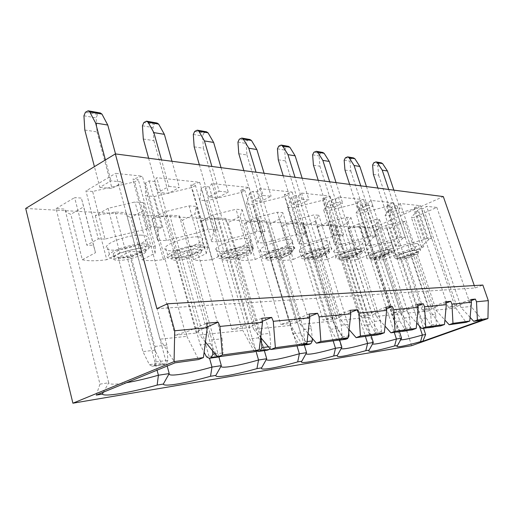 <?xml version="1.0" encoding="UTF-8"?>
<svg xmlns="http://www.w3.org/2000/svg" width="514" height="514" viewBox="0 0 514 514"><rect width="100%" height="100%" fill="white"/><g stroke="black" fill="none" stroke-linecap="round" stroke-linejoin="round"><path stroke-width="0.39" stroke-dasharray="2.57 1.93" d="M198.134 249.335C190.835 249.059 174.946 254.115 172.229 257.572C170.815 259.339 172.029 260.251 175.859 260.309C183.427 260.444 198.867 255.452 201.527 252.008C202.844 250.344 201.713 249.457 198.134 249.335M197.299 246.386C189.994 246.071 174.117 251.128 171.413 254.616C170.006 256.396 171.22 257.328 175.056 257.398C182.624 257.565 198.057 252.573 200.704 249.097C202.015 247.42 200.878 246.514 197.299 246.386M247.035 249.984C240.411 249.708 224.682 254.88 222.459 258.054C221.405 259.454 222.401 260.18 225.428 260.212C232.296 260.36 247.613 255.265 249.81 252.098C250.787 250.774 249.862 250.067 247.035 249.984M246.225 247.228C239.595 246.926 223.879 252.091 221.662 255.297C220.622 256.717 221.611 257.45 224.644 257.501C231.518 257.668 246.823 252.58 249.007 249.38C249.984 248.044 249.052 247.324 246.225 247.228M289.755 250.549C283.728 250.279 268.173 255.516 266.361 258.407C265.577 259.538 266.4 260.11 268.828 260.135C275.08 260.283 290.249 255.13 292.048 252.233C292.781 251.173 292.016 250.614 289.755 250.549M288.964 247.966C282.931 247.671 267.396 252.907 265.597 255.831C264.813 256.968 265.635 257.553 268.064 257.585C274.322 257.765 289.478 252.612 291.271 249.682C291.997 248.609 291.232 248.037 288.964 247.966M327.386 251.044C321.892 250.781 306.543 256.043 305.078 258.677C304.481 259.583 305.168 260.045 307.141 260.065C312.84 260.219 327.842 255.047 329.313 252.406C329.866 251.545 329.223 251.095 327.386 251.044M326.628 248.615C321.121 248.326 305.785 253.595 304.327 256.255C303.735 257.173 304.429 257.642 306.402 257.668C312.101 257.842 327.09 252.67 328.555 249.997C329.101 249.136 328.459 248.673 326.628 248.615M360.796 251.487C355.772 251.23 340.641 256.48 339.465 258.876C339.009 259.615 339.593 259.988 341.212 260C346.423 260.155 361.226 254.995 362.421 252.592C362.845 251.892 362.306 251.526 360.796 251.487M360.057 249.194C355.026 248.917 339.908 254.173 338.739 256.589C338.289 257.334 338.874 257.72 340.493 257.732C345.704 257.912 360.5 252.747 361.689 250.318C362.107 249.611 361.567 249.239 360.057 249.194M200.139 244.979C191.054 244.568 171.13 250.896 167.737 255.259C165.971 257.501 167.5 258.664 172.331 258.748C181.827 258.928 201.051 252.708 204.354 248.365C205.979 246.283 204.572 245.152 200.139 244.979M197.839 236.864C188.741 236.344 168.862 242.659 165.508 247.138C163.754 249.431 165.296 250.646 170.134 250.781C179.649 251.07 198.828 244.85 202.092 240.398C203.698 238.271 202.278 237.089 197.839 236.864M248.975 245.923C240.725 245.519 221.014 251.995 218.238 255.998C216.921 257.784 218.174 258.703 221.997 258.76C230.625 258.953 249.695 252.599 252.425 248.603C253.627 246.945 252.477 246.052 248.975 245.923M246.739 238.348C238.477 237.847 218.803 244.323 216.066 248.429C214.762 250.26 216.028 251.224 219.857 251.32C228.492 251.609 247.523 245.249 250.215 241.156C251.41 239.453 250.247 238.522 246.739 238.348M291.624 246.746C284.12 246.354 264.633 252.914 262.384 256.57C261.395 257.996 262.436 258.735 265.5 258.767C273.345 258.972 292.241 252.541 294.477 248.885C295.383 247.549 294.432 246.842 291.624 246.746M289.453 239.652C281.935 239.164 262.493 245.737 260.27 249.483C259.3 250.954 260.347 251.719 263.419 251.789C271.276 252.085 290.134 245.641 292.337 241.888C293.224 240.526 292.267 239.781 289.453 239.652M329.198 247.472C322.349 247.093 303.119 253.685 301.3 257.006C300.555 258.163 301.422 258.754 303.915 258.78C311.073 258.985 329.757 252.528 331.581 249.187C332.262 248.114 331.472 247.542 329.198 247.472M327.09 240.796C320.235 240.334 301.043 246.938 299.257 250.35C298.518 251.539 299.399 252.156 301.891 252.207C309.062 252.496 327.707 246.026 329.506 242.602C330.174 241.496 329.371 240.893 327.09 240.796M362.543 248.114C356.286 247.748 337.332 254.327 335.88 257.347C335.308 258.291 336.04 258.767 338.084 258.786C344.631 258.992 363.07 252.547 364.561 249.508C365.081 248.635 364.407 248.166 362.543 248.114M360.507 241.811C354.236 241.368 335.314 247.966 333.894 251.07C333.329 252.033 334.074 252.535 336.117 252.58C342.677 252.862 361.085 246.399 362.543 243.276C363.051 242.377 362.376 241.888 360.507 241.811M390.659 251.886C386.053 251.635 371.153 256.846 370.221 259.024L371.706 259.943C376.479 260.097 391.07 254.976 392.034 252.785L390.659 251.886M389.94 249.714C385.333 249.444 370.446 254.661 369.521 256.859L371.012 257.797C375.785 257.97 390.37 252.843 391.327 250.633L389.94 249.714M392.343 248.686C386.605 248.333 367.953 254.873 366.797 257.617C366.353 258.388 366.983 258.78 368.679 258.793C374.674 258.998 392.857 252.599 394.058 249.836C394.456 249.11 393.885 248.731 392.343 248.686M390.37 242.724C384.62 242.3 366 248.853 364.876 251.674C364.439 252.464 365.075 252.875 366.771 252.907C372.785 253.184 390.929 246.765 392.098 243.925C392.497 243.186 391.919 242.781 390.37 242.724M141.601 248.59C133.531 248.307 117.481 253.196 114.192 256.942C112.29 259.165 113.787 260.328 118.695 260.412C127.061 260.534 142.622 255.696 145.815 251.982C147.595 249.888 146.188 248.757 141.601 248.59M140.746 245.403C132.67 245.094 116.639 249.977 113.363 253.749C111.461 255.998 112.964 257.173 117.873 257.283C126.238 257.437 141.787 252.605 144.974 248.853C146.747 246.746 145.34 245.596 140.746 245.403M417.503 252.239C413.269 252.001 398.626 257.154 397.887 259.133L399.16 259.891C403.548 260.045 417.908 254.976 418.685 252.984L417.503 252.239M416.809 250.177C412.575 249.92 397.939 255.079 397.206 257.077L398.485 257.855C402.873 258.028 417.227 252.952 417.991 250.935L416.809 250.177M143.669 243.887C133.621 243.469 113.498 249.579 109.386 254.302C106.996 257.135 108.891 258.613 115.078 258.735C125.577 258.902 144.935 252.869 148.906 248.185C151.103 245.57 149.356 244.137 143.669 243.887M141.311 235.142C131.256 234.602 111.178 240.7 107.105 245.531C104.734 248.423 106.642 249.971 112.836 250.164C123.347 250.446 142.667 244.426 146.593 239.633C148.764 236.954 147.01 235.457 141.311 235.142M419.128 249.206C413.86 248.866 395.523 255.336 394.611 257.829L396.23 258.799C401.736 259.005 419.636 252.67 420.6 250.151L419.128 249.206M417.22 243.54C411.939 243.135 393.634 249.618 392.747 252.188L394.379 253.209C399.898 253.479 417.766 247.125 418.704 244.536L417.22 243.54M176.103 257.591L186.531 257.61L197.633 252.162L187.276 252.066L176.103 257.591L200.222 344.791L204.109 352.251M226.192 257.681L235.271 257.7L246.045 252.618L237.031 252.535L226.192 257.681L249.663 338.912L256.486 350.998M269.985 257.758L277.965 257.771L288.393 253.01L280.483 252.939L269.985 257.758L292.774 333.785L298.673 344.232L300.08 345.447M308.593 257.829L315.66 257.842L325.754 253.357L318.751 253.293L308.593 257.829L330.688 329.275L336.4 339.073L337.756 340.21M342.889 257.887L349.192 257.899L358.952 253.665L352.713 253.608L342.889 257.887L364.304 325.285L369.817 334.505L371.134 335.571L335.848 224.836L335.276 225.723L335.86 228.267L345.819 259.551C347.682 260.45 351.64 260.405 357.693 259.409L347.837 228.743L358.509 223.886L375.959 219.388L379.602 219.651L375.265 224.926L364.651 229.694L400.676 339.818M143.342 202.567L135.002 201.963L108.12 208.337L119.833 252.882L146.94 246.155L155.241 246.29L143.342 202.567L143.586 210.541L130.762 217.557L142.082 259.776C146.895 260.99 154.02 260.919 163.465 259.576L152.228 218.469L164.576 211.845L189.081 205.876L196.11 206.384L195.005 213.734L182.509 220.255L193.585 259.718C197.543 260.855 203.782 260.791 212.308 259.531L201.327 221.046L213.342 214.871L236.022 209.269L242.19 209.718L240.051 216.529L227.901 222.633L238.714 259.673C241.978 260.733 247.491 260.675 255.246 259.493L244.536 223.314L256.216 217.538L277.322 212.256L282.771 212.648L279.847 219.003L268.045 224.727L278.575 259.628C281.28 260.63 286.182 260.572 293.288 259.461L282.867 225.331L294.201 219.896L313.932 214.903L318.783 215.257L315.255 221.2L303.806 226.597L314.054 259.589C316.296 260.534 320.685 260.482 327.225 259.435L317.093 227.124L328.093 221.997L346.609 217.268L350.959 217.583L346.969 223.172L335.86 228.267M108.12 208.337L95.308 215.584L115.232 212.019L126.213 212.655C126.187 214.801 127.71 216.433 130.762 217.557M152.228 218.469L169.768 215.186L179.322 215.745C178.943 217.718 180.003 219.227 182.509 220.255M195.481 185.554L191.96 187.475L154.322 196.483L145.462 195.763L145.488 182.926L149.099 180.877L154.373 181.41L156.725 177.722L199.644 182.277L190.758 185.079L195.481 185.554L207.997 229.238L204.399 231.049L166.452 240.546L157.637 240.334L145.462 195.763M199.805 200.184L201.25 188.381L204.752 186.492L209.294 186.948L211.961 183.582L249.059 187.514L240.77 190.129L244.876 190.54L241.458 192.313L206.795 200.749L199.805 200.184L211.684 241.644L213.625 231.409L217.204 229.623L207.997 229.238M166.452 240.546L154.322 196.483M395.369 246.11L385.127 215.244L389.002 215.559L399.192 246.2L395.369 246.11L402.295 238.734L405.308 237.436L400.374 237.23L397.348 238.541L370.896 245.512L366.636 245.409L373.048 237.596L376.164 236.222L370.658 235.997L367.523 237.384L339.356 244.748L334.595 244.632L340.319 236.324L343.545 234.866L337.351 234.609L334.106 236.087L303.992 243.887L298.64 243.758L303.44 234.892L306.781 233.343L299.771 233.048L296.411 234.622L264.067 242.916L257.996 242.769L261.568 233.272L265.025 231.608L257.032 231.274L253.556 232.958L218.63 241.811L211.684 241.644M218.63 241.811L206.795 200.749M146.94 246.155L135.002 201.963M163.465 259.576L176.051 253.306L200.743 247.041L207.74 247.157L196.11 206.384M200.743 247.041L189.081 205.876M169.768 215.186L209.532 358.252M167.198 366.039L126.213 212.655M217.204 229.623L204.752 186.492M209.294 186.948L250.055 327.579L253.177 325.362L252.194 325.465L253.775 329.307L290.885 325.401L290.185 321.693L289.305 321.777L280.734 324.45L296.405 322.843L299.707 320.749L298.852 320.832L300.337 324.411L332.584 321.012L331.871 317.556L331.106 317.626L323.081 320.126L336.779 318.725L340.184 316.727L339.439 316.804L340.833 320.145L369.116 317.17L368.397 313.925L367.722 313.996L360.192 316.335L372.264 315.101L375.721 313.199L375.066 313.264L376.383 316.406L401.389 313.771L400.669 310.726L400.072 310.784L392.972 312.987L403.689 311.895L407.172 310.077L406.587 310.135L407.833 313.09L430.102 310.752L429.389 307.873L428.856 307.925L422.142 310.006L431.721 309.03L435.197 307.295L434.677 307.346L435.866 310.141L455.815 308.04L455.115 305.316L470.721 299.514M190.758 185.079L231.942 329.429L250.055 327.579M201.327 221.046L217.403 217.955L225.794 218.444C225.138 220.281 225.839 221.675 227.901 222.633M246.437 203.974L249.541 193.103L252.933 191.356L256.891 191.754L259.763 188.651L292.151 192.082L284.383 194.53L287.981 194.89L284.679 196.541L252.554 204.469L246.437 203.974L257.996 242.769M264.067 242.916L252.554 204.469M212.308 259.531L224.547 253.672L247.388 247.806L253.511 247.909L242.19 209.718M247.388 247.806L236.022 209.269M217.403 217.955L255.991 351.19M221.335 365.653L221.136 366.007M218.9 356.947L179.322 215.745M257.032 231.274L244.876 190.54M265.025 231.608L252.933 191.356M256.891 191.754L296.405 322.843M240.77 190.129L280.734 324.45M244.536 223.314L259.371 220.39L266.798 220.827C265.931 222.536 266.348 223.841 268.045 224.727M287.416 207.303L291.772 197.235L295.055 195.603L298.531 195.956L301.538 193.078L330.065 196.104L322.753 198.398L325.934 198.719L322.741 200.261L292.819 207.74L287.416 207.303L298.64 243.758M303.992 243.887L292.819 207.74M255.246 259.493L267.126 253.987L288.373 248.48L293.777 248.57L282.771 212.648M288.373 248.48L277.322 212.256M259.371 220.39L297.002 345.877M266.715 358.746L266.226 359.607M264.344 350.612L225.794 218.444M299.771 233.048L287.981 194.89M306.781 233.343L295.055 195.603M298.531 195.956L336.779 318.725M284.383 194.53L323.081 320.126M282.867 225.331L296.623 222.556L303.241 222.941L302.99 223.359C302.258 224.766 302.528 225.845 303.806 226.597M323.711 210.252L329.018 200.878L332.185 199.348L335.269 199.663L338.36 196.984L363.668 199.663L356.774 201.829L359.601 202.118L356.517 203.563L328.517 210.644L323.711 210.252L334.595 244.632M339.356 244.748L328.517 210.644M293.288 259.461L304.808 254.276L324.662 249.078L329.468 249.161L318.783 215.257M324.662 249.078L313.932 214.903M296.623 222.556L333.175 340.846M306.575 352.675L305.901 353.876M304.275 345.048L266.798 220.827M337.351 234.609L325.934 198.719M343.545 234.866L332.185 199.348M335.269 199.663L372.264 315.101M322.753 198.398L360.192 316.335M317.093 227.124L329.911 224.489L335.848 224.836M356.08 212.88L362.107 204.109L365.171 202.677L367.921 202.953L371.063 200.447L393.673 202.85L387.138 204.893L389.67 205.15L386.689 206.519L360.385 213.233L356.08 212.88L366.636 245.409M370.896 245.512L360.385 213.233M327.225 259.435L338.398 254.526L357.024 249.611L361.323 249.682L350.959 217.583M357.024 249.611L346.609 217.268M329.911 224.489L365.39 336.368M341.874 347.303L341.078 348.717M339.638 340.12L303.241 222.941M370.658 235.997L359.601 202.118M376.164 236.222L365.171 202.677M367.921 202.953L403.689 311.895M356.774 201.829L392.972 312.987M199.644 182.277L241.156 326.557L231.942 329.429M261.793 318.288L241.156 326.557M242.178 326.454L242.846 330.457L199.683 335.006L197.993 330.843L199.143 330.727L156.725 177.722M211.961 183.582L253.177 325.362M249.059 187.514L289.305 321.777M259.763 188.651L299.707 320.749M292.151 192.082L331.106 317.626M301.538 193.078L340.184 316.727M330.065 196.104L367.722 313.996M338.36 196.984L375.721 313.199M363.668 199.663L400.072 310.784M371.063 200.447L407.172 310.077M393.673 202.85L428.856 307.925M380.18 334.312L369.116 317.17M340.833 320.145L349.096 329.609M376.383 316.406L385.025 326.146M412.189 329.859L401.389 313.771M343.885 339.356L332.584 321.012M300.337 324.411L308.04 333.4M302.386 345.125L290.885 325.401M253.775 329.307L260.675 337.531M254.481 351.788L242.846 330.457M205.433 342.028L199.683 335.006M407.833 313.09L416.726 322.972M440.626 325.908L430.102 310.752M373.556 257.944L379.21 257.951L388.655 253.942L383.058 253.89L373.556 257.944L394.302 321.719L399.635 330.425L400.907 331.434M347.837 228.743L359.839 226.231L365.191 226.539L364.349 227.766M385.127 215.244L391.7 207.007L394.668 205.651L397.129 205.902L400.297 203.55L420.613 205.703L414.412 207.65L416.693 207.874L413.809 209.166L389.002 215.559M357.693 259.409L368.519 254.751L386.059 250.087L389.663 250.151L379.602 219.651M386.059 250.087L375.959 219.388M359.839 226.231L394.27 332.352M373.337 342.517L372.624 343.024L372.477 344.052M400.374 237.23L389.67 205.15M405.308 237.436L394.668 205.651M397.129 205.902L431.721 309.03M387.138 204.893L422.142 310.006M400.297 203.55L435.197 307.295M470.111 317.395L460.994 307.5L459.863 304.847L460.338 304.802L456.882 306.46L448.266 307.34L454.633 305.367L420.613 205.703M454.633 305.367L455.115 305.316M435.866 310.141L444.899 320.068M455.815 308.04L466.063 322.374M399.429 331.639L365.191 226.539M118.252 257.488L130.338 257.514L141.761 251.642L129.734 251.532L118.252 257.488L142.937 351.602L149.388 364.651L152.17 366.238L164.307 364.51L166.195 363.732L154.271 365.383L152.369 366.167M401.138 257.989L406.246 258.002L415.383 254.192L410.339 254.147L401.138 257.989L421.236 318.513L426.402 326.769L427.629 327.714M149.099 180.877L161.871 227.323L151.155 226.88L147.447 228.839L105.01 239.055L92.629 191.471L134.7 181.872L138.324 179.791L132.824 179.232L142.397 176.206L115.605 173.366L159.912 339.189L186.903 336.349L186.274 332.005L206.615 323.242M92.629 191.471L85.922 190.925L115.605 173.366M96.246 395.105L99.96 384.125L56.084 208.581L64.918 209.095C65.362 211.338 67.321 213.066 70.803 214.299L83.718 206.821L81.373 198.089L74.646 197.601L86.789 245.165L98.322 238.888L85.922 190.925M56.084 208.581L74.646 197.601M399.192 246.2L424.127 239.575L427.057 238.335L431.497 238.522L428.592 239.749L421.268 246.739L423.754 246.797L414.772 250.562L405 221.489L402.263 221.29L385.757 225.582L375.271 230.246L386.888 227.798L390.274 227.998L423.562 328.279M405 221.489L390.274 227.998M431.497 238.522L421.197 208.331L418.332 209.609L411.341 217.377L413.854 217.576L423.754 246.797M421.197 208.331L423.42 208.555L426.581 206.339L436.836 207.425L413.854 217.576M199.143 330.727L196.29 333.066L175.12 335.231L185.079 332.128L142.397 176.206M185.079 332.128L186.274 332.005M460.338 304.802L426.581 206.339M460.994 307.5L471.023 306.44L436.836 207.425M482.305 320.113L471.023 306.44M115.232 212.019L157.066 370.189M386.888 227.798L419.366 325.915M156.879 308.651L475.109 287.981L482.845 285.052M474.268 285.559L475.109 287.981M168.913 186.421L179.36 187.424L168.586 193.348L158.087 192.435L168.913 186.421L161.499 159.912M219.137 191.253L228.248 192.127L217.782 197.627L208.613 196.83L219.137 191.253L211.903 166.472M263.091 195.481L271.103 196.252L260.951 201.379L252.875 200.678L263.091 195.481L256.049 172.216M301.866 199.207L308.972 199.895L299.135 204.701L291.971 204.077L301.866 199.207L295.023 177.285M336.342 202.522L342.677 203.133L333.149 207.656L326.75 207.103L336.342 202.522L329.699 181.795M367.182 205.491L372.875 206.043L363.649 210.31L357.898 209.808L367.182 205.491L360.738 185.837M385.943 212.25L391.141 212.7L400.085 208.658L394.945 208.164L385.943 212.25L377.912 188.066M99.857 187.366L112.013 188.426L123.064 182.007L110.966 180.844L99.857 187.366L94.422 166.639M25.7 208.446L373.068 227.991L443.319 196.579M411.624 345.678L373.068 227.991M99.96 384.125L108.711 382.795L64.918 209.095M186.903 336.349L198.552 359.562M159.912 339.189L175.017 362.833M375.271 230.246L384.845 259.442C379.255 260.354 375.747 260.36 374.333 259.454L364.651 229.694M401.575 338.218L400.528 338.932M95.308 215.584L106.751 259.711C96.208 261.112 88.061 261.118 82.311 259.737L70.803 214.299M103.398 392.176L108.711 382.795C109.302 384.639 115.22 384.62 126.463 382.731M459.863 304.847L471.036 300.703M197.993 330.843L207.181 326.91M456.882 306.46L423.42 208.555M448.266 307.34L414.412 207.65M427.057 238.335L416.693 207.874M196.29 333.066L154.373 181.41M175.12 335.231L132.824 179.232M151.155 226.88L138.324 179.791M374.333 259.454L385.102 254.88L375.265 224.926M414.772 250.562L412.067 250.517L395.478 254.957L385.757 225.582M395.478 254.957L384.845 259.442M82.311 259.737L95.508 252.702L83.718 206.821M119.833 252.882L106.751 259.711M161.871 227.323L158.183 229.257L157.637 240.334M105.01 239.055L98.322 238.888M95.508 252.702L93.497 245.274L86.789 245.165M155.241 246.29L155.164 253.145L142.082 259.776M207.74 247.157L206.32 253.53L193.585 259.718M253.511 247.909L251.083 253.871L238.714 259.673M293.777 248.57L290.577 254.167L278.575 259.628M329.468 249.161L325.683 254.43L314.054 259.589M361.323 249.682L357.095 254.668L345.819 259.551M385.102 254.88L389.663 250.151M158.183 229.257L145.488 182.926M147.447 228.839L134.7 181.872M93.497 245.274L81.373 198.089M412.067 250.517L402.263 221.29M421.268 246.739L411.341 217.377M428.592 239.749L418.332 209.609M424.127 239.575L413.809 209.166M430.257 327.135L431.567 324.88L430.706 314.998L435.621 314.433L436.482 324.225L435.178 326.454L429.299 327.482M430.706 314.998L410.339 254.147M433.116 327.103L431.349 326.088L426.222 317.922L406.246 258.002M426.222 317.922L421.236 318.513M434.227 326.801L435.178 326.454M435.621 314.433L415.383 254.192M154.271 365.383L155.954 361.914L154.932 346.442L129.734 251.532M164.307 364.51L161.345 363.012L154.92 350.175L130.338 257.514M154.92 350.175L142.937 351.602M154.932 346.442L166.844 345.08L167.866 360.314L166.195 363.732M166.844 345.08L141.761 251.642M84.816 130.023L97.017 131.899L96.137 117.873L97.615 114.371L100.314 112.958M115.528 153.937L123.064 182.007M97.017 131.899L112.013 188.426M105.415 159.95L110.966 180.844M373.382 174.419L378.651 175.229L377.867 165.958L379.075 163.69L381.285 162.835M393.865 190.141L400.085 208.658M378.651 175.229L391.141 212.7M388.687 189.467L394.945 208.164M445.587 301.769L429.389 307.873M445.934 303.119L434.677 307.346M402.295 238.734L391.7 207.007M397.348 238.541L386.689 206.519M357.095 254.668L346.969 223.172M368.519 254.751L358.509 223.886M408.11 330.431L402.635 331.189M403.625 330.823L404.987 328.452L404.094 318.031L383.058 253.89M406.959 330.746L405.128 329.673L399.828 321.057L379.21 257.951M399.828 321.057L394.302 321.719M404.094 318.031L409.562 317.408L388.655 253.942M409.562 317.408L410.442 327.72L409.093 330.072M349.623 184.391L357.898 209.808M366.469 186.582L372.875 206.043M344.958 170.05L350.786 170.944L349.983 161.197L351.229 158.807L345.408 157.792M346.828 157.066L352.643 158.094L351.229 158.807M352.643 158.094L353.504 157.907M350.786 170.944L363.649 210.31M417.49 304.294L400.669 310.726M417.863 305.836L406.587 310.135M262.32 321.269L252.194 325.465M309.075 314.035L290.185 321.693M309.563 316.515L298.852 320.832M350.04 310.36L331.871 317.556M350.484 312.441L339.439 316.804M385.879 307.134L368.397 313.925M386.284 308.92L375.066 313.264M373.048 237.596L362.107 204.109M367.523 237.384L356.517 203.563M325.683 254.43L315.255 221.2M338.398 254.526L328.093 221.997M340.319 236.324L329.018 200.878M334.106 236.087L322.741 200.261M290.577 254.167L279.847 219.003M304.808 254.276L294.201 219.896M303.44 234.892L291.772 197.235M296.411 234.622L284.679 196.541M251.083 253.871L240.051 216.529M267.126 253.987L256.216 217.538M261.568 233.272L249.541 193.103M253.556 232.958L241.458 192.313M206.32 253.53L195.005 213.734M224.547 253.672L213.342 214.871M213.625 231.409L201.25 188.381M204.399 231.049L191.96 187.475M155.164 253.145L143.586 210.541M176.051 253.306L164.576 211.845M379.036 334.473L372.92 335.321M373.948 334.942L375.361 332.436L374.443 321.411L352.713 253.608M377.848 334.8L375.952 333.663L370.472 324.546L349.192 257.899M370.472 324.546L364.304 325.285M374.443 321.411L380.546 320.717L358.952 253.665M380.546 320.717L381.459 331.614L380.058 334.094M344.945 338.957L339.613 339.953M340.673 339.548L342.138 336.901L341.193 325.201L318.751 253.293M345.247 339.343L343.294 338.135L337.621 328.452L315.66 257.842M337.621 328.452L330.688 329.275M341.193 325.201L348.055 324.418L325.754 253.357M348.055 324.418L348.743 332.918M303.491 344.701L302.001 345.183M303.099 344.759L304.616 341.939L303.652 329.48L280.483 252.939M308.503 344.464L306.479 343.166L300.619 332.854L277.965 257.771M300.619 332.854L292.774 333.785M303.652 329.48L311.42 328.6L288.393 253.01M311.42 328.6L312.171 338.218M261.208 338.167L260.926 334.357L237.031 252.535M266.766 350.278L264.665 348.884L258.613 337.846L235.271 257.7M258.613 337.846L249.663 338.912M260.926 334.357L269.792 333.342L246.045 252.618M269.792 333.342L270.782 346.487L270.113 348.788M212.623 350.824L211.858 339.953L187.276 252.066M218.932 356.941L216.767 355.437L210.522 343.564L186.531 257.61M210.522 343.564L200.222 344.791M220.3 356.536L221.47 356.067L217.377 356.639M211.858 339.953L222.08 338.784L197.633 252.162M222.08 338.784L223.089 352.893L221.47 356.067M318.237 180.305L326.75 207.103M336.072 182.624L342.677 203.133M313.437 165.2L319.907 166.195L319.091 155.928L320.37 153.403L313.9 152.266M315.371 151.501L321.835 152.645L320.37 153.403M321.835 152.645L322.721 152.44M319.907 166.195L333.149 207.656M283.208 175.749L291.971 204.077M302.168 178.217L308.972 199.895M278.273 159.783L285.508 160.901L284.672 150.049L285.996 147.377L278.761 146.111M280.271 145.295L287.499 146.574L285.996 147.377M287.499 146.574L288.418 146.349M285.508 160.901L299.135 204.701M243.867 170.629L252.875 200.678M264.1 173.263L271.103 196.252M238.798 153.712L246.945 154.965L246.09 143.464L247.452 140.624L239.312 139.198M240.873 138.324L249.007 139.763L247.452 140.624M249.007 139.763L249.952 139.525M246.945 154.965L260.951 201.379M199.368 164.84L208.613 196.83M221.052 167.66L228.248 192.127M194.17 146.843L203.409 148.27L202.542 136.03L203.949 133.004L194.716 131.385M196.316 130.44L205.542 132.072L203.949 133.004M205.542 132.072L206.512 131.809M203.409 148.27L217.782 197.627M148.63 158.241L158.087 192.435M171.978 161.28L179.36 187.424M143.31 139.018L153.879 140.643L152.999 127.575L154.444 124.33L143.888 122.48M145.533 121.458L156.083 123.321L154.444 124.33M156.083 123.321L157.078 123.039M153.879 140.643L168.586 193.348M97.615 114.371L85.427 112.232M87.11 111.12L99.298 113.273M379.075 163.69L373.806 162.765M375.188 162.083L380.444 163.015M155.954 361.914L167.866 360.314M431.567 324.88L436.482 324.225M431.349 326.088L426.402 326.769M161.345 363.012L149.388 364.651M372.599 165.058L377.867 165.958M83.936 115.791L96.137 117.873M405.128 329.673L399.635 330.425M404.987 328.452L410.442 327.72M344.155 160.201L349.983 161.197M375.952 333.663L369.817 334.505M375.361 332.436L381.459 331.614M343.294 338.135L336.4 339.073M342.138 336.901L348.408 336.053M306.479 343.166L298.673 344.232M304.616 341.939L307.109 341.604M264.665 348.884L255.76 350.105M268.449 346.796L270.782 346.487M216.767 355.437L206.506 356.838M215.186 353.953L223.089 352.893M312.615 154.817L319.091 155.928M277.431 148.816L284.672 150.049M237.943 142.076L246.09 143.464M193.303 134.456L202.542 136.03M142.436 125.776L152.999 127.575M172.229 257.572L171.413 254.616M222.459 258.054L221.662 255.297M266.361 258.407L265.597 255.831M305.078 258.677L304.327 256.255M339.465 258.876L338.739 256.589M167.737 255.259L165.508 247.138M218.238 255.998L216.066 248.429M262.384 256.57L260.27 249.483M301.3 257.006L299.257 250.35M335.88 257.347L333.894 251.07M370.221 259.024L369.521 256.859M366.797 257.617L364.876 251.674M114.192 256.942L113.363 253.749M397.887 259.133L397.206 257.077M109.386 254.302L107.105 245.531M394.611 257.829L392.747 252.188M302.99 223.359L341.559 347.541M335.276 225.723L372.624 343.024M420.6 250.151L418.704 244.536M148.906 248.185L146.593 239.633M418.685 252.984L417.991 250.935M145.815 251.982L144.974 248.853M400.785 338.732L397.283 345.626M376.447 161.981L376.03 161.904M88.639 110.889L88.138 110.799M152.17 366.238L164.101 364.58M372.946 342.78L370.376 347.805M394.058 249.836L392.098 243.925M392.034 252.785L391.327 250.633M347.695 156.873L348.126 156.95M364.561 249.508L362.543 243.276M331.581 249.187L329.506 242.602M294.477 248.885L292.337 241.888M252.425 248.603L250.215 241.156M204.354 248.365L202.092 240.398M362.421 252.592L361.689 250.318M329.313 252.406L328.555 249.997M292.048 252.233L291.271 249.682M249.81 252.098L249.007 249.38M201.527 252.008L200.704 249.097M316.264 151.296L316.701 151.373M281.197 145.07L281.646 145.147M241.818 138.08L242.287 138.163M197.292 130.177L197.774 130.26M146.535 121.163L147.03 121.253"/><path stroke-width="0.77" d="M209.532 358.252L211.98 367.073L221.335 365.653L218.9 356.947M157.066 370.189L158.402 375.233L169.209 373.588C167.493 377.205 188.844 373.755 211.98 367.073L210.528 376.274C185.862 383.226 163.587 387.1 163.317 384.054L157.155 385.07C130.305 392.6 104.535 397.078 102.325 394.103L96.246 395.105L175.017 362.833L198.552 359.562L203.422 357.59L207.29 327.643L174.728 330.772L167.41 303.8L482.845 285.052L488.3 300.639L487.94 318.551L411.624 345.678L72.898 403.201L174.073 361.618L203.422 357.59M163.317 384.054L169.209 373.588L167.198 366.039M255.991 351.19L258.542 359.986L266.715 358.746L264.344 350.612M221.136 366.007C219.735 369.033 237.918 365.962 258.542 359.986L256.942 368.622C234.14 375.085 214.685 378.465 215.861 375.393L210.528 376.274M297.002 345.877L299.373 353.773L306.575 352.675L304.275 345.048M266.226 359.607C268.321 361.323 279.372 359.376 299.373 353.773L297.677 361.907C276.481 367.94 259.345 370.915 261.607 367.851L256.942 368.622M333.175 340.846L335.469 348.28L341.874 347.303L339.638 340.12M305.901 353.876C308.394 355.013 318.256 353.144 335.469 348.28L333.714 355.971C313.913 361.625 298.711 364.265 301.789 361.226L297.677 361.907M365.39 336.368L367.619 343.384L373.337 342.517L371.127 335.571L379.036 334.473M341.078 348.717C343.808 349.424 352.655 347.644 367.619 343.384L365.82 350.676C345.196 356.401 335.713 357.962 337.37 355.367L333.714 355.971M356.125 337.659L380.18 334.312L384.35 332.764L360.41 336.047L356.125 337.659L349.096 329.609M385.025 326.146L390.942 332.815L412.189 329.859L416.199 328.395L395.06 331.292L390.942 332.815M316.425 343.179L343.885 339.356L348.229 337.717L320.884 341.469L316.425 343.179L308.04 333.4M270.737 349.526L302.386 345.125L306.903 343.391L275.375 347.715L270.737 349.526L260.675 337.531M217.602 356.915L254.481 351.788L259.178 349.938L222.421 354.981L217.602 356.915L205.433 342.028M360.41 336.047L358.888 313.077L386.624 310.411L384.35 332.764M395.06 331.292L393.75 309.724L418.235 307.372L416.199 328.395M320.884 341.469L319.104 316.894L350.786 313.855L348.229 337.717M275.375 347.715L273.281 321.301L309.813 317.787L306.903 343.391M207.181 326.91L218.193 322.201L219.921 326.429L262.506 322.336L259.178 349.938M219.921 326.429L222.421 354.981M393.75 309.724L392.407 306.55L385.879 307.134L386.624 310.411M416.726 322.972L421.731 328.536L425.695 327.09L424.551 306.768L423.279 303.774L417.49 304.294L418.235 307.372M424.551 306.768L446.325 304.673L444.488 324.514L440.626 325.908L421.731 328.536M444.899 320.068L449.146 324.726L452.962 323.351L451.96 304.134L450.752 301.307L445.587 301.769L446.325 304.673M451.96 304.134L471.454 302.258L470.721 299.514L475.36 299.097L476.51 301.776L488.3 300.639M218.193 322.201L206.615 323.242L207.29 327.643M273.281 321.301L271.668 317.401L261.793 318.288L262.506 322.336M319.104 316.894L317.594 313.27L309.075 314.035L309.813 317.787M358.888 313.077L357.468 309.691L350.04 310.36L350.786 313.855M425.695 327.09L444.488 324.514M394.27 332.352L396.429 339.002L394.604 345.928C375.265 351.319 366.765 352.726 369.084 350.137L365.82 350.676M369.084 350.137L373.337 342.517M337.37 355.367L341.874 347.303M301.789 361.226L306.575 352.675M261.607 367.851L266.715 358.746M215.861 375.393L221.335 365.653M372.477 344.052C375.323 344.444 383.309 342.761 396.429 339.002L401.575 338.218L399.429 331.639M449.146 324.726L466.063 322.374L469.783 321.038L471.454 302.258M452.962 323.351L469.783 321.038M470.111 317.395L473.715 321.308L482.305 320.113L422.81 341.283L420.561 341.656C402.828 346.622 395.067 347.946 397.283 345.626L394.604 345.928M397.547 345.447L401.575 338.218M476.51 301.776L477.39 319.997L487.94 318.551M419.366 325.915L422.392 335.044L425.643 334.55L422.81 341.283M423.562 328.279L425.643 334.55M167.41 303.8L156.879 308.651L115.342 153.911L443.319 196.579L474.268 285.559M115.342 153.911L25.7 208.446L72.898 403.201M473.715 321.308L477.39 319.997M174.073 361.618L174.728 330.772M400.676 339.818C403.567 339.972 410.808 338.385 422.392 335.044L420.561 341.656M126.463 382.731C135.953 381.073 146.599 378.574 158.402 375.233L157.155 385.07M471.036 300.703L475.36 299.097M102.325 394.103L103.398 392.176M429.299 327.482L434.227 326.801M427.629 327.714L428.76 327.681M433.694 326.994L433.116 327.103M88.639 110.889L100.314 112.958L101.945 114.095L107.773 125.043L115.528 153.937M107.773 125.043L95.617 123.052L89.77 111.949L88.138 110.799L85.427 112.232L83.936 115.791L84.816 130.023L94.422 166.639M95.617 123.052L105.415 159.95M376.447 161.981L381.285 162.835L382.622 163.632L387.434 170.995L393.865 190.141M387.434 170.995L382.217 170.14L377.379 162.707L376.03 161.904L373.806 162.765L372.599 165.058L373.382 174.419L377.912 188.066M382.217 170.14L388.687 189.467M450.752 301.307L445.934 303.119M400.907 331.434L408.11 330.431M402.635 331.189L402.076 331.395M407.557 330.63L406.959 330.746M348.126 156.95L353.504 157.907L354.885 158.736L359.845 166.465L354.075 165.514L349.09 157.714L347.695 156.873L345.408 157.792L344.155 160.201L344.958 170.05L349.623 184.391M354.075 165.514L360.738 185.837M359.845 166.465L366.469 186.582M423.279 303.774L417.863 305.836M271.668 317.401L262.32 321.269M317.594 313.27L309.563 316.515M357.468 309.691L350.484 312.441M392.407 306.55L386.284 308.92M372.92 335.321L372.348 335.533M378.465 334.685L377.848 334.8M337.756 340.21L345.89 339.221L347.541 338.597L344.945 338.957M339.613 339.953L339.015 340.178M345.89 339.221L345.247 339.343M348.743 332.918L348.993 335.976L347.541 338.597M300.08 345.447L309.165 344.335L310.874 343.68L303.491 344.701M302.001 345.183L301.384 345.421M309.165 344.335L308.503 344.464M312.171 338.218L312.383 340.898L310.874 343.68M256.486 350.998L258.369 351.447L267.447 350.143L269.22 349.449L260.341 350.683L258.561 351.383M260.341 350.683L261.915 347.676L261.208 338.167M267.447 350.143L266.766 350.278M270.113 348.788L269.22 349.449M204.109 352.251L206.506 356.838L209.198 358.297L220.3 356.536M217.377 356.639L211.241 357.487L209.397 358.226M211.241 357.487L212.867 354.268L212.623 350.824M219.639 356.8L218.932 356.941M316.701 151.373L322.721 152.44L324.148 153.313L329.249 161.435L322.831 160.381L317.697 152.176L316.264 151.296L313.9 152.266L312.615 154.817L313.437 165.2L318.237 180.305M322.831 160.381L329.699 181.795M329.249 161.435L336.072 182.624M281.646 145.147L288.418 146.349L289.883 147.267L295.139 155.832L287.962 154.65L282.674 145.995L281.197 145.07L278.761 146.111L277.431 148.816L278.273 159.783L283.208 175.749M287.962 154.65L295.023 177.285M295.139 155.832L302.168 178.217M242.287 138.163L249.952 139.525L251.462 140.483L256.871 149.542L248.782 148.212L243.34 139.05L241.818 138.08L239.312 139.198L237.943 142.076L238.798 153.712L243.867 170.629M248.782 148.212L256.049 172.216M256.871 149.542L264.1 173.263M197.774 130.26L206.512 131.809L208.067 132.824L213.631 142.436L204.443 140.932L198.854 131.198L197.292 130.177L194.716 131.385L193.303 134.456L194.17 146.843L199.368 164.84M204.443 140.932L211.903 166.472M213.631 142.436L221.052 167.66M147.03 121.253L157.078 123.039L158.678 124.112L164.377 134.347L153.866 132.618L148.135 122.248L146.535 121.163L143.888 122.48L142.436 125.776L143.31 139.018L148.63 158.241M153.866 132.618L161.499 159.912M164.377 134.347L171.978 161.28M382.622 163.632L377.379 162.707M101.945 114.095L89.77 111.949M354.885 158.736L349.09 157.714M348.408 336.053L348.993 335.976M307.109 341.604L312.383 340.898M261.915 347.676L268.449 346.796M212.867 354.268L215.186 353.953M324.148 153.313L317.697 152.176M289.883 147.267L282.674 145.995M251.462 140.483L243.34 139.05M208.067 132.824L198.854 131.198M158.678 124.112L148.135 122.248M428.599 327.733L433.533 327.045M401.909 331.446L407.39 330.682M372.175 335.591L378.291 334.736M338.835 340.236L345.71 339.279M301.198 345.479L308.985 344.393M258.369 351.447L267.261 350.207M209.198 358.297L219.446 356.87"/></g></svg>

